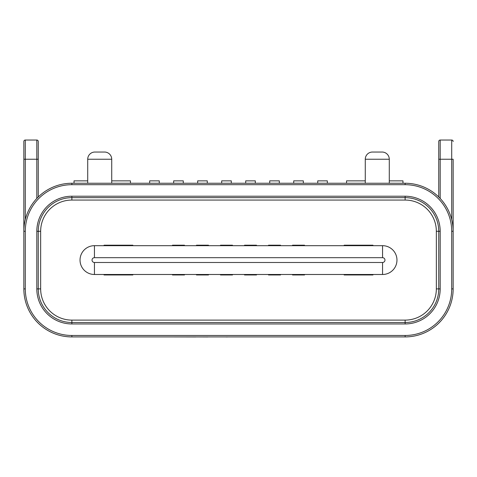 <?xml version="1.0" encoding="UTF-8"?>
<svg xmlns="http://www.w3.org/2000/svg" width="477" height="477" viewBox="0 0 477 477"><rect width="100%" height="100%" fill="white"/><g stroke="black" fill="none" stroke-linecap="round" stroke-linejoin="round"><path stroke-width="0.72" d="M389.286 183.251L389.286 159.24A7.203 7.203 0 0 0 382.083 152.038L372.477 152.038L382.083 152.038M389.286 159.24L365.275 159.24A7.203 7.203 0 0 1 372.477 152.038M111.725 183.251L111.725 159.24A7.203 7.203 0 0 0 104.523 152.038L94.917 152.038L104.523 152.038M111.725 159.24L87.714 159.24A7.203 7.203 0 0 1 94.917 152.038M87.714 159.24L87.714 183.251M365.275 159.24L365.275 183.251M25.293 231.273L25.293 288.895A46.579 46.579 0 0 0 71.872 335.474L405.128 335.474A46.579 46.579 0 0 0 451.707 288.895L451.707 231.273A46.579 46.579 0 0 0 405.128 184.694L71.872 184.694A46.579 46.579 0 0 0 25.293 231.273L23.85 231.273A48.022 48.022 0 0 1 71.872 183.251L405.128 183.251A48.022 48.022 0 0 1 453.15 231.273L453.15 288.895A48.022 48.022 0 0 1 405.128 336.917L71.872 336.917A48.022 48.022 0 0 1 23.85 288.895L23.85 141.478A1.443 1.443 0 0 1 25.293 140.035L36.812 140.035A1.443 1.443 0 0 1 38.255 141.478L38.255 159.24L38.255 141.478M382.56 257.681L382.56 245.679A14.405 14.405 0 0 1 396.965 260.084A14.405 14.405 0 0 1 382.56 274.49L94.44 274.49A14.405 14.405 0 0 1 80.035 260.084A14.405 14.405 0 0 1 94.44 245.679L382.56 245.679A14.405 14.405 0 0 1 396.965 260.084A14.405 14.405 0 0 1 382.56 274.49L382.56 262.487A2.403 2.403 0 0 0 384.963 260.084A2.403 2.403 0 0 0 382.56 257.681L94.44 257.681A2.403 2.403 0 0 0 92.037 260.084A2.403 2.403 0 0 0 94.44 262.487L382.56 262.487M438.745 196.977L438.745 141.478L438.745 196.977L438.745 159.24L440.188 159.24L440.188 198.456M36.812 198.456L36.812 159.24L38.255 159.24L38.255 196.977M71.872 196.22L71.872 197.657A33.617 33.617 0 0 0 38.255 231.273L38.255 288.895A33.617 33.617 0 0 0 71.872 322.512L405.128 322.512A33.617 33.617 0 0 0 438.745 288.895L438.745 231.273A33.617 33.617 0 0 0 405.128 197.657L71.872 197.657A33.617 33.617 0 0 0 38.255 231.273L36.812 231.273A35.054 35.054 0 0 1 71.872 196.22L405.128 196.22A35.054 35.054 0 0 1 440.188 231.273L440.188 288.895A35.054 35.054 0 0 1 405.128 323.955L71.872 323.955A35.054 35.054 0 0 1 36.812 288.895L36.812 231.273M451.707 219.599L451.707 159.24L453.15 159.24L453.15 231.273L451.707 231.273L451.707 240.879L451.707 231.273M451.707 140.035L451.707 159.24L440.188 159.24L440.188 140.035A1.443 1.443 0 0 0 438.745 141.478A1.443 1.443 0 0 1 440.188 140.035L451.707 140.035A1.443 1.443 0 0 1 453.15 141.478M25.293 140.035A1.443 1.443 0 0 0 23.85 141.478A1.443 1.443 0 0 1 25.293 140.035L25.293 219.599M389.286 180.855L402.97 180.855L402.97 183.251M346.546 183.251L346.546 180.855L365.275 180.855M245.703 183.251L245.703 180.855L255.308 180.855L255.308 183.251M269.714 183.251L269.714 180.855L279.319 180.855L279.319 183.251M293.725 183.251L293.725 180.855L303.324 180.855L303.324 183.251M317.736 183.251L317.736 180.855L327.335 180.855L327.335 183.251M149.665 183.251L149.665 180.855L159.264 180.855L159.264 183.251M173.676 183.251L173.676 180.855L183.275 180.855L183.275 183.251M197.681 183.251L197.681 180.855L207.286 180.855L207.286 183.251M221.692 183.251L221.692 180.855L231.297 180.855L231.297 183.251M111.725 180.855L130.454 180.855L130.454 183.251M74.03 183.251L74.03 180.855L87.714 180.855M104.046 274.49L104.046 274.973L132.856 274.973L132.856 274.49M220.493 274.49L220.493 274.973L232.496 274.973L232.496 274.49M292.52 274.49L292.52 274.973L304.529 274.973L304.529 274.49M196.482 274.49L196.482 274.973L208.485 274.973L208.485 274.49M172.471 274.49L172.471 274.973L184.48 274.973L184.48 274.49M268.515 274.49L268.515 274.973L280.518 274.973L280.518 274.49M244.504 274.49L244.504 274.973L256.507 274.973L256.507 274.49M344.144 274.49L344.144 274.973L372.954 274.973L372.954 274.49M104.046 245.679L104.046 245.196L132.856 245.196L132.856 245.679M220.493 245.679L220.493 245.196L232.496 245.196L232.496 245.679M292.52 245.679L292.52 245.196L304.529 245.196L304.529 245.679M196.482 245.679L196.482 245.196L208.485 245.196L208.485 245.679M172.471 245.679L172.471 245.196L184.48 245.196L184.48 245.679M268.515 245.679L268.515 245.196L280.518 245.196L280.518 245.679M244.504 245.679L244.504 245.196L256.507 245.196L256.507 245.679M344.144 245.679L344.144 245.196L372.954 245.196L372.954 245.679M226.808 336.917L217.148 336.917M226.241 336.965L228.119 336.917M215.914 336.917L207.894 336.917M207.894 336.965L195.874 336.917M195.874 336.965L173.3 336.917M236.443 336.917L228.566 336.917M172.489 336.917L159.306 336.917M314.892 336.917L248.439 336.917M440.188 231.273L438.745 231.273A33.617 33.617 0 0 0 405.128 197.657L405.128 196.22M405.128 184.694L405.128 183.251A48.022 48.022 0 0 1 453.15 231.273M71.872 335.474L71.872 336.917A48.022 48.022 0 0 1 23.85 288.895L25.293 288.895M23.85 231.273A48.022 48.022 0 0 1 71.872 183.251L71.872 184.694M36.812 288.895L38.255 288.895A33.617 33.617 0 0 0 71.872 322.512L71.872 323.955M405.128 323.955L405.128 322.512A33.617 33.617 0 0 0 438.745 288.895L440.188 288.895M451.707 288.895L453.15 288.895A48.022 48.022 0 0 1 405.128 336.917L405.128 335.474M36.812 140.035L36.812 159.24L23.85 159.24M440.188 140.035A1.443 1.443 0 0 0 438.745 141.478M405.128 320.109A31.214 31.214 0 0 0 436.342 288.895L436.342 231.273A31.214 31.214 0 0 0 405.128 200.06L71.872 200.06A31.214 31.214 0 0 0 40.658 231.273L40.658 288.895A31.214 31.214 0 0 0 71.872 320.109L405.128 320.109L405.128 322.512M38.255 231.273L40.658 231.273M40.658 288.895L38.255 288.895M71.872 320.109L71.872 322.512M71.872 197.657L71.872 200.06M405.128 197.657L405.128 200.06M436.342 288.895L438.745 288.895M438.745 231.273L436.342 231.273M94.44 262.487L94.44 274.49A14.405 14.405 0 0 1 80.035 260.084A14.405 14.405 0 0 1 94.44 245.679L94.44 257.681"/></g></svg>
